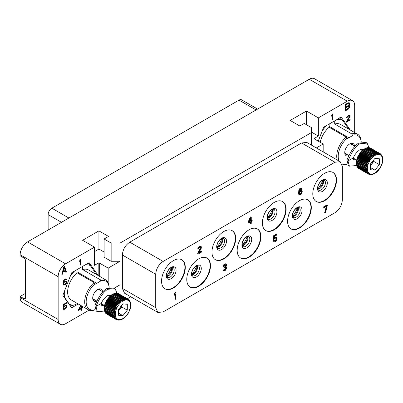 <?xml version="1.0" encoding="UTF-8"?>
<svg xmlns="http://www.w3.org/2000/svg" width="403" height="403" viewBox="0 0 403 403"><rect width="100%" height="100%" fill="white"/><g stroke="black" fill="none" stroke-linecap="round" stroke-linejoin="round"><path stroke-width="0.6" d="M316.083 201.419A16.775 9.687 -60 0 0 328.944 196.694A16.775 9.687 -60 0 0 336.142 179.94A16.775 9.687 120 0 0 332.853 172.373M336.515 180.151A16.775 9.687 -60 0 1 329.191 197.037A16.775 9.687 -60 0 1 316.264 201.53A16.775 9.687 -60 0 1 312.788 193.848A16.775 9.687 -60 0 1 320.113 176.967A16.775 9.687 -60 0 1 333.039 172.474A16.775 9.687 -60 0 1 336.515 180.151M334.948 162.228L163.124 261.426C158.631 264.529 156.163 268.806 155.719 274.252L155.719 307.655L157.89 312.451L163.124 311.932L334.948 212.729C339.442 209.625 341.91 205.354 342.354 199.903L342.354 166.499L340.182 161.709L334.948 162.228L301.585 142.964L306.824 142.445L340.182 161.709M185.279 267.466A16.775 9.687 -60 0 1 177.96 284.347A16.775 9.687 -60 0 1 165.034 288.84A16.775 9.687 -60 0 1 161.558 281.163A16.775 9.687 -60 0 1 168.882 264.282A16.775 9.687 -60 0 1 181.808 259.789A16.775 9.687 -60 0 1 185.279 267.466M311.307 207.545A16.775 9.687 -60 0 1 303.988 224.426A16.775 9.687 -60 0 1 291.062 228.919A16.775 9.687 -60 0 1 287.586 221.242A16.775 9.687 -60 0 1 294.905 204.361A16.775 9.687 -60 0 1 307.837 199.868A16.775 9.687 -60 0 1 311.307 207.545M286.105 209.258A16.775 9.687 -60 0 1 278.78 226.138A16.775 9.687 -60 0 1 265.854 230.632A16.775 9.687 -60 0 1 262.378 222.955A16.775 9.687 -60 0 1 269.703 206.074A16.775 9.687 -60 0 1 282.629 201.581A16.775 9.687 -60 0 1 286.105 209.258M260.897 236.652A16.775 9.687 -60 0 1 253.578 253.532A16.775 9.687 -60 0 1 240.651 258.026A16.775 9.687 -60 0 1 237.176 250.344A16.775 9.687 -60 0 1 244.495 233.463A16.775 9.687 -60 0 1 257.421 228.969A16.775 9.687 -60 0 1 260.897 236.652M235.695 238.359A16.775 9.687 -60 0 1 228.37 255.245A16.775 9.687 -60 0 1 215.444 259.739A16.775 9.687 -60 0 1 211.968 252.056A16.775 9.687 -60 0 1 219.292 235.176A16.775 9.687 -60 0 1 232.219 230.682A16.775 9.687 -60 0 1 235.695 238.359M210.487 265.753A16.775 9.687 -60 0 1 203.167 282.634A16.775 9.687 -60 0 1 190.236 287.127A16.775 9.687 -60 0 1 186.765 279.45A16.775 9.687 -60 0 1 194.085 262.57A16.775 9.687 -60 0 1 207.011 258.076A16.775 9.687 -60 0 1 210.487 265.753M175.829 292.613L175.461 292.397L174.902 292.719L174.348 293.994L174.348 295.087L174.716 295.303L175.275 294.024L175.275 299.353L175.829 299.031L175.829 292.613L175.275 292.931L174.716 294.21L174.716 295.303M174.902 294.875L174.902 299.137L175.275 299.353M327.432 205.087L327.06 204.87L323.725 206.794L323.725 207.48L324.098 207.696L326.878 206.089L325.025 212.895L325.579 212.572L327.432 205.087L324.098 207.011L324.098 207.696M326.37 206.381L324.652 212.683L325.025 212.895M301.086 189.002L301.58 189.415L302.043 189.148L301.671 188.403L300.376 188.604L299.167 190.392L298.89 193.148L299.449 195.017L300.834 194.76L302.043 192.972L302.225 191.496L302.043 190.921L301.298 190.528L300.376 190.926L299.353 192.201L300.003 189.642L300.834 189.022L301.58 189.415M301.671 188.403L300.834 188.045L300.003 188.392L298.799 190.181L298.613 193.838L299.449 195.017M301.761 190.674L300.93 190.317L299.419 191.304M200.362 247.16L200.296 248.283L197.697 253.195L197.697 253.875L198.069 254.091L201.404 252.167L201.404 251.482L198.81 252.978L201.314 248.122L201.314 246.752L200.573 246.364L200.014 246.545L198.996 247.271L198.256 248.52L198.16 249.119L198.624 248.853L199.087 247.9L200.387 247.155L200.85 247.84L198.069 253.406L198.069 254.091M201.404 251.482L201.037 251.265L199.142 252.364M200.941 246.424L200.2 246.147L198.624 247.059L197.883 248.303L197.792 248.908L198.16 249.119M226.053 264.025L225.312 263.748L223.831 264.605L222.995 266.454L223.368 266.67L224.758 265.048L225.871 264.816L225.871 266.045L224.758 267.234L224.758 267.778L225.962 267.491L225.871 269.184L224.667 270.156L224.018 270.257L223.741 269.869L223.277 270.136L223.554 270.796L224.204 270.967L225.685 270.111L226.612 268.212L226.516 267.174L225.871 266.862L226.426 265.723L226.426 264.358L225.685 263.965L224.849 264.308L223.831 265.31L223.368 266.67M225.564 264.711L225.312 266.212L224.385 267.018L224.758 267.778M225.64 267.396L225.499 268.972L223.821 270.07M223.741 269.869L222.904 269.924L223.554 270.796M251.26 216.96L250.888 216.749L250.334 217.066L248.112 222.043L248.112 222.859L248.48 223.076L250.706 221.791L250.706 223.7L251.26 223.383L251.26 221.469L252.187 220.935L252.187 220.114L251.26 220.648L251.26 216.96L250.706 217.282L248.48 222.255L248.48 223.076M250.334 222.003L250.334 223.489L250.706 223.7M252.187 220.114L251.815 219.902L251.26 220.219M275.974 237.926L275.909 239.73L274.383 240.903M274.242 240.576L273.869 240.359L273.315 240.682L273.778 241.508L274.614 241.865L275.632 241.412L276.559 240.329L277.022 238.833L276.836 237.71L276.095 237.181L275.078 237.634L274.151 238.717L274.151 236.531L276.836 234.979L276.836 234.294L273.687 236.113L273.687 239.664L275.632 237.997L276.282 238.032L276.559 238.692L276.282 239.946L275.632 240.727L274.705 241.125L274.242 240.576L273.687 240.898L274.151 241.719M276.559 237.327L275.723 236.969L274.151 237.961M276.836 234.294L276.468 234.083L273.315 235.901L273.315 239.453L273.687 239.664M114.261 288.14L120.044 284.8L120.044 294.507M311.307 145.035L311.307 132.642L120.044 243.069L120.044 261.26L108.185 268.106L108.185 282.77M314.642 139.065A1.048 0.605 180 0 1 314.335 138.637A1.048 0.605 180 0 1 314.642 138.209L314.642 139.065L323.171 143.987L316.33 147.936M323.171 143.987L323.171 151.886M130.779 296.794L127.388 298.749M163.124 261.426L129.766 242.163L301.585 142.964M129.766 242.163C125.268 245.271 122.799 249.543 122.361 254.993L122.361 288.392L124.532 293.188L157.89 312.451M120.044 243.069L111.147 243.069L104.105 239.004L108.553 236.435L98.916 230.874L82.605 240.289L94.468 247.135L65.558 263.829A10.483 6.055 120 0 0 58.143 276.67L58.143 319.468A10.483 6.055 120 0 0 60.314 324.269A10.483 6.055 120 0 0 65.558 323.75L89.108 310.154M94.468 247.135L94.468 265.325L98.176 263.184A1.048 0.605 180 0 1 99.657 263.184L99.657 276.382M97.808 275.314A1.048 0.605 -60 0 0 97.717 274.791L89.37 262.917A1.048 0.605 -60 0 0 89.254 262.811A1.048 0.605 -60 0 0 88.731 262.862L72.036 272.499A1.048 0.605 -60 0 0 71.396 273.299L63.049 294.81A1.048 0.605 -60 0 0 63.049 295.666L71.396 307.539A1.048 0.605 -60 0 0 71.512 307.645A1.048 0.605 -60 0 0 72.036 307.595L78.283 303.988M64.631 266.504L63.704 267.038L61.85 274.529L62.546 274.126L63.009 272.221L65.326 270.881L65.79 272.252L66.485 271.854L64.631 266.504M80.902 264.811L80.902 259.25L80.298 259.597L79.698 260.771L79.698 261.718L80.298 260.545L80.298 265.159L80.902 264.811L80.348 264.489L80.348 259.567M80.736 305.409L78.53 309.61L78.53 310.32L80.938 308.93L80.938 310.587L81.542 310.239L81.542 308.582L82.544 308.003L82.544 307.293L81.542 307.872L81.542 305.872M63.85 307.267L64.651 306.33L65.659 305.872L66.258 306.708L65.256 308.35L64.253 308.814L63.75 308.391L63.145 308.738L63.649 309.398L65.256 308.945L66.258 307.892L66.762 306.532L66.56 305.585L66.258 305.283L65.256 305.393L63.649 306.794L63.649 304.9L66.56 303.217L66.56 302.623L63.145 304.597L63.145 307.675L63.85 307.267L63.296 306.945L63.473 306.688M66.56 281.067L65.256 280.997L63.649 282.513L64.354 280.216L65.256 279.576L66.057 279.818L66.56 279.531L65.659 278.871L63.75 280.327L63.145 282.568L63.246 284.165L63.75 284.941L65.256 284.548L66.258 283.495L66.762 281.546L66.243 280.886M60.314 324.269L22.321 302.336A10.483 6.055 -60 0 1 20.15 297.535L20.15 296.462L24.225 298.819L25.339 298.175L25.339 260.081A1.572 0.907 60 0 0 24.225 258.157L20.15 255.804L20.15 254.731A10.483 6.055 -60 0 1 27.565 241.891L309.267 79.25A10.483 6.055 -60 0 1 314.511 78.731L352.504 100.664A10.483 6.055 120 0 0 347.265 101.188L318.35 117.878L318.35 136.068L311.307 132.003M314.642 138.209L318.35 136.068M354.675 132.572L354.675 105.465A10.483 6.055 120 0 0 352.504 100.664M318.259 141.151L323.448 127.776A1.048 0.605 -60 0 1 324.088 126.975L340.782 117.338A1.048 0.605 -60 0 1 341.306 117.288A1.048 0.605 -60 0 1 341.427 117.399L349.769 129.272A1.048 0.605 -60 0 1 349.859 129.791M349.577 105.813L348.988 105.46L349.693 103.969L349.23 102.735L348.192 102.79L345.411 104.397L345.411 110.815L348.192 109.213L349.23 108.064L349.693 106.155L348.56 105.208M332.898 119.323L332.898 113.757L332.299 114.104L331.694 115.283L331.694 116.23L332.299 115.051L332.299 119.671L332.898 119.323L332.344 119.001L332.344 114.079M346.52 121.565L346.52 122.159L350.136 120.074L350.136 119.479L347.326 121.102L350.036 116.578L350.036 115.394L349.633 115.152L348.227 115.611L346.721 117.308L346.62 117.837L347.124 117.55L347.628 116.669L349.033 115.857L349.532 116.396L346.52 121.565M318.35 117.878L306.492 111.032L290.18 120.447L299.817 126.008L304.265 123.444L311.307 127.509L311.307 132.642M25.339 298.175A1.572 0.907 60 0 1 25.011 298.895A1.572 0.907 60 0 1 24.225 298.819M20.15 296.462L25.339 293.47M48.133 230.017L48.133 214.608A5.244 3.028 -60 0 1 51.841 208.185L239.029 100.115A5.244 3.028 -60 0 1 241.649 99.858L257.613 109.072M181.622 259.683A16.775 9.687 120 0 1 184.912 267.254A16.775 9.687 -60 0 1 177.708 284.004A16.775 9.687 -60 0 1 164.852 288.729M307.645 199.762A16.775 9.687 120 0 1 310.94 207.333A16.775 9.687 -60 0 1 303.736 224.083A16.775 9.687 -60 0 1 290.875 228.808M282.443 201.475A16.775 9.687 120 0 1 285.732 209.041A16.775 9.687 -60 0 1 278.533 225.796A16.775 9.687 -60 0 1 265.673 230.521M257.235 228.869A16.775 9.687 120 0 1 260.529 236.435A16.775 9.687 -60 0 1 253.326 253.19A16.775 9.687 -60 0 1 240.465 257.915M232.032 230.581A16.775 9.687 120 0 1 235.322 238.148A16.775 9.687 -60 0 1 228.118 254.903A16.775 9.687 -60 0 1 215.262 259.628M206.825 257.97A16.775 9.687 120 0 1 210.114 265.542A16.775 9.687 -60 0 1 202.916 282.291A16.775 9.687 -60 0 1 190.055 287.017M306.492 111.032L306.492 124.729M120.044 261.26L111.147 261.26L104.105 257.195L104.105 239.004M111.147 243.069L111.147 261.26M108.185 268.106L99.657 263.184M104.105 252.056L98.916 249.064L94.468 251.628M98.916 230.874L98.916 249.064M349.23 105.193L348.766 104.926M349.693 106.155L349.023 105.49M349.693 106.84L349.139 106.518L349.139 105.833M349.577 107.314L349.023 106.997L349.139 106.518M349.23 108.064L348.766 107.792M348.766 108.739L348.257 108.352M348.192 109.213L347.633 108.891L348.212 108.417M345.411 110.175L347.633 108.891M349.577 103.082L348.892 102.634M349.693 103.425L349.023 102.76M349.693 103.969L349.139 103.652L349.139 103.103M349.577 104.448L349.023 104.125L349.139 103.652M346.106 106.724L345.547 106.407L345.547 104.493L348.096 103.158L348.882 103.621L348.882 104.715L348.308 105.455L346.106 106.724L346.106 104.815L348.308 103.546L347.749 103.223M346.106 109.596L345.547 109.273L345.547 107.223L348.096 105.893L348.998 106.694L348.65 107.989L346.106 109.596L346.106 107.546L348.65 106.211M346.106 104.815L345.547 104.493M348.308 103.546L348.65 103.48M346.106 107.546L345.547 107.223M348.308 106.276L347.749 105.954M332.299 115.051L331.921 114.84M349.33 115.918L349.033 115.857M348.53 116.029L348.046 115.747M348.202 115.626L348.474 115.535M348.127 116.26L347.693 116.009M347.628 116.669L347.255 116.452M347.326 117.077L346.968 116.875M347.124 117.55L346.721 117.318M350.036 115.394L349.618 115.152M350.136 115.812L349.497 115.152M350.136 116.049L349.577 115.49M350.036 116.578L349.532 116.291M349.507 116.124L349.577 115.726M349.834 117.051L349.396 116.794M347.326 121.102L346.943 120.88M350.136 120.074L349.623 119.777M346.57 121.489L347.28 121.076M66.485 271.854L65.926 271.531L64.258 266.715M65.608 271.718L65.926 271.531M65.326 270.881L64.853 270.609M63.009 272.221L62.495 271.924M62.51 271.869L63.039 271.557M62.546 274.126L62.022 273.823M64.168 267.315L65.21 270.403L63.125 271.607L64.168 267.315L63.699 267.048M63.125 271.607L62.641 271.33M80.298 260.545L79.925 260.328M81.542 307.872L80.988 307.549L80.988 305.55M82.544 308.003L81.99 307.615M81.542 308.582L80.988 308.26L81.99 307.68M81.542 310.239L80.988 309.917L80.988 308.26M80.938 308.93L80.383 308.607L78.53 309.68M80.938 305.973L80.938 308.219L79.235 309.207L80.938 305.973L80.56 305.751M79.235 309.207L78.857 308.99M64.253 306.683L63.896 306.476M66.56 303.217L66.047 302.92M63.649 304.9L63.145 304.608M63.649 306.794L63.145 306.502M66.56 305.585L65.991 305.252M66.762 306.058L66.006 305.262M66.762 306.532L66.203 306.215L66.203 305.741M66.56 307.242L66.183 307.026M66.258 307.892L65.896 307.68M65.76 308.537L65.326 308.285M65.256 308.945L64.742 308.648M64.651 309.292L64.097 308.97L64.485 308.748M64.153 309.464L63.593 309.141L64.097 308.97M63.951 308.748L63.538 308.512M65.956 305.932L65.659 305.872M65.256 305.983L64.742 305.686M64.651 306.33L64.228 306.084M66.762 281.546L66.052 280.861M66.762 282.135L66.213 281.823M66.203 281.793L66.203 281.223M66.56 282.846L66.183 282.629M66.258 283.495L65.896 283.284M65.76 284.14L65.346 283.903M65.256 284.548L64.742 284.251M64.752 284.835L64.198 284.513L64.525 284.327M64.253 285.007L63.694 284.684L64.198 284.513M66.46 279.234L65.891 278.901M66.56 279.531L65.906 278.911M65.608 279.44L66.006 279.208M65.86 279.581L65.558 279.521M65.256 279.576L64.747 279.279M64.651 279.924L64.248 279.687M64.354 280.216L63.996 280.009M64.052 280.624L63.704 280.423M63.85 281.098L63.488 280.886M63.75 281.511L63.362 281.284M63.649 282.276L63.211 282.024M63.649 282.513L63.185 282.246M64.928 281.183L66.157 281.657L66.157 282.725L65.357 283.898L64.052 284.296L63.75 283.757L64.052 282.639L64.651 281.934L65.956 281.536M64.052 284.296L63.195 283.435L63.447 282.397M63.85 284.055L63.296 283.732M63.75 283.757L63.195 283.435M63.75 283.405L63.195 283.082M63.85 282.992L63.296 282.669M64.052 282.639L63.704 282.438M64.354 282.226L64.006 282.024M64.651 281.934L64.248 281.697M65.357 281.531L64.843 281.234M65.659 281.475L65.1 281.153M174.348 293.994L174.716 294.21M174.902 292.719L175.275 292.931M323.725 206.794L324.098 207.011M299.54 191.118L299.913 191.334M300.003 190.715L300.376 190.926M300.467 190.448L300.834 190.659M300.93 190.317L301.298 190.528M298.799 194.417L299.167 194.629M298.613 193.838L298.986 194.055M298.522 192.936L298.89 193.148M298.522 191.979L298.89 192.196M298.613 190.972L298.986 191.183M298.799 190.181L299.167 190.392M299.076 189.475L299.449 189.687M299.54 188.795L299.913 189.012M300.003 188.392L300.376 188.604M300.376 188.176L300.744 188.392M300.834 188.045L301.207 188.261M301.671 191.546L301.671 192.775L301.207 193.727L300.28 194.397L299.54 194.004L299.54 192.775L300.28 191.667L301.207 191.269L301.761 191.904M301.394 191.687L300.834 193.511L299.661 194.206M301.394 192.095L301.761 192.312M301.298 192.558L301.671 192.775M301.117 193.077L301.484 193.294M300.834 193.511L301.207 193.727M300.557 193.808L300.93 194.024M299.913 194.181L300.28 194.397M299.681 194.236L300.003 194.422M197.883 248.303L198.256 248.52M198.256 247.548L198.624 247.759M198.624 247.059L198.996 247.271M199.273 246.545L199.646 246.762M199.646 246.334L200.014 246.545M200.2 246.147L200.573 246.364M197.697 253.195L198.069 253.406M200.296 248.283L200.664 248.495M200.477 247.628L200.85 247.84M200.477 247.356L200.85 247.568M222.995 270.277L223.368 270.494M222.904 269.924L223.277 270.136M223.831 270.07L224.204 270.287M224.295 269.939L224.667 270.156M224.849 269.617L225.222 269.834M225.312 269.214L225.685 269.431M225.499 268.972L225.871 269.184M225.685 268.589L226.053 268.806M225.776 268.262L226.148 268.479M225.776 267.718L226.148 267.93M224.385 267.018L224.758 267.234M224.758 266.806L225.126 267.018M225.312 266.212L225.685 266.423M225.499 265.829L225.871 266.045M225.685 265.174L226.053 265.391M225.685 264.902L226.053 265.119M223.091 265.854L223.458 266.071M223.458 265.093L223.831 265.31M223.831 264.605L224.204 264.821M224.481 264.096L224.849 264.308M224.667 263.99L225.035 264.202M225.312 263.748L225.685 263.965M225.987 266.67L226.335 266.867M250.334 217.066L250.706 217.282M248.112 222.043L248.48 222.255M249.13 221.882L250.706 218.376L250.706 220.97L249.13 221.882M250.334 219.202L250.334 220.758L249.386 221.302M250.334 220.758L250.706 220.97M273.315 235.901L273.687 236.113M274.242 237.825L274.614 238.037M274.705 237.422L275.078 237.634M275.259 237.1L275.632 237.312M275.723 236.969L276.095 237.181M273.501 241.12L273.869 241.337M273.315 240.682L273.687 240.898M274.403 240.954L274.705 241.125M274.705 240.838L275.078 241.049M275.259 240.515L275.632 240.727M275.632 240.163L276.005 240.379M275.909 239.73L276.282 239.946M276.095 239.216L276.468 239.427M276.186 238.752L276.559 238.964M276.186 238.475L276.559 238.692M276.095 238.123L276.468 238.334M94.136 282.624A17.299 9.989 120 0 0 85.154 297.686A17.299 9.989 120 0 0 88.267 309.756L71.215 299.908A17.299 9.989 -60 0 1 68.102 287.843A17.299 9.989 -60 0 1 77.084 272.781L94.136 282.624L94.876 284.392L100.438 281.183L100.438 280.72A16.251 9.38 120 0 1 109.112 287.586M77.084 272.781L77.084 269.587M94.876 283.934A16.251 9.38 120 0 0 86.166 301.822A16.251 9.38 120 0 0 94.851 309.685M102.065 304.905A16.251 9.38 120 0 0 102.548 304.381M96.851 301.303A6.997 4.04 -60 0 1 92.71 298.059A6.997 4.04 -60 0 1 97.657 289.485L97.657 289.485A6.997 4.04 -60 0 1 102.569 291.681M94.876 284.372L96.73 283.304A52.42 30.265 60 0 0 96.856 283.249M77.084 271.834L96.73 283.304M109.148 287.576A17.299 9.989 120 0 0 105.566 279.793A17.299 9.989 120 0 0 99.697 279.415L82.645 269.567L82.645 266.373M99.697 279.415L100.438 280.72M87.773 262.877L90.332 265.577L95.078 272.332A22.019 12.71 -60 0 1 95.325 273.879M85.053 264.983A22.019 12.71 -60 0 1 90.332 265.577M77.391 303.474L75.119 304.789A22.019 12.71 -60 0 1 69.397 304.28L64.651 297.525A22.019 12.71 -60 0 1 64.47 291.147M70.167 276.468A22.019 12.71 -60 0 1 74.676 270.972M82.645 269.567A17.299 9.989 -60 0 1 88.514 269.95L105.566 279.793M95.078 272.332L95.415 273.748A23.591 13.621 -60 0 1 95.42 273.934M75.119 304.789L71.109 305.817A23.591 13.621 120 0 1 70.142 305.756M69.618 305.011L69.397 304.28M64.651 297.525L63.442 296.225M88.267 309.756A17.299 9.989 120 0 0 94.957 309.847M95.294 300.19A5.949 3.436 -60 0 1 93.939 299.928A5.949 3.436 -60 0 1 92.725 297.605M97.269 289.727A5.949 3.436 -60 0 1 99.889 289.621A5.949 3.436 -60 0 1 100.795 290.659M124.839 317.453L125.736 316.577L125.57 316.164M118.462 293.631L128.34 299.313A11.793 6.811 120 0 0 128.164 299.197M117.716 293.248A11.793 6.811 -60 0 1 117.953 293.339L127.59 298.905A11.793 6.811 120 0 0 127.353 298.814L117.575 293.359M116.86 293.052A11.793 6.811 -60 0 1 117.117 293.092L126.754 298.658A11.793 6.811 120 0 0 126.497 298.618L116.86 293.052L116.633 293.258M115.933 293.026A11.793 6.811 -60 0 1 116.21 293.016L125.847 298.578A11.793 6.811 120 0 0 125.57 298.588L115.933 293.026L115.641 293.339M114.951 293.167A11.793 6.811 -60 0 1 115.243 293.107L124.88 298.673A11.793 6.811 120 0 0 124.587 298.729L114.951 293.167L114.613 293.591M113.933 293.475A11.793 6.811 -60 0 1 114.235 293.369L123.872 298.93A11.793 6.811 120 0 0 123.57 299.041L113.933 293.475L113.57 294.009M112.89 293.948A11.793 6.811 -60 0 1 113.198 293.792L122.834 299.358A11.793 6.811 120 0 0 122.527 299.51L112.89 293.948L112.518 294.588M113.868 315.166L104.226 309.6A11.793 6.811 -60 0 0 104.266 309.932L113.903 315.494A11.793 6.811 -60 0 1 113.868 315.166L114.86 314.884L104.181 308.774A11.793 6.811 -60 0 1 104.181 308.421L104.573 307.791L104.226 307.539A11.793 6.811 -60 0 1 104.266 307.167L104.699 306.572L104.407 306.245A11.793 6.811 -60 0 1 104.483 305.857L104.946 305.313L104.709 304.91A11.793 6.811 -60 0 1 104.825 304.517L105.319 304.028L105.138 303.56A11.793 6.811 -60 0 1 105.289 303.167L105.798 302.739L105.682 302.215A11.793 6.811 -60 0 1 105.863 301.822L106.387 301.464L106.337 300.89A11.793 6.811 -60 0 1 106.548 300.512L107.072 300.23L107.087 299.615A11.793 6.811 -60 0 1 107.324 299.253L107.843 299.046L107.923 298.401A11.793 6.811 -60 0 1 108.18 298.064L108.684 297.943L108.83 297.273A11.793 6.811 -60 0 1 109.107 296.966L109.591 296.925L109.797 296.25A11.793 6.811 -60 0 1 110.09 295.973L110.538 296.024L110.805 295.349A11.793 6.811 -60 0 1 111.107 295.107L111.52 295.238L111.843 294.573A11.793 6.811 -60 0 1 112.15 294.376L122.804 300.527L122.527 299.51M104.226 309.6L104.553 308.99M114.346 317.237L104.709 311.67A11.793 6.811 -60 0 0 104.825 311.937L114.462 317.499A11.793 6.811 -60 0 1 114.346 317.237L115.233 316.929L104.483 310.99A11.793 6.811 -60 0 1 104.407 310.693L104.644 310.149M104.709 311.67L104.871 311.212M115.323 318.808L105.682 313.247A11.793 6.811 -60 0 0 105.863 313.428L115.5 318.99A11.793 6.811 -60 0 1 115.323 318.808L116.084 318.526L114.926 318.315L105.289 312.753A11.793 6.811 -60 0 1 105.138 312.526L105.233 312.174M118.124 319.856L116.724 319.791L117.354 319.569L116.185 319.514L106.548 313.952A11.793 6.811 -60 0 1 106.337 313.816L106.347 313.705M122.804 318.914L122.527 318.753L122.804 318.914L121.817 319.478M121.807 319.418L120.784 319.876M120.824 319.765L119.762 320.123M119.872 319.957L118.744 320.103M118.971 319.992L117.817 320.078M116.724 319.791L116.402 319.604M115.5 318.99L116.669 319.121L115.973 319.377L106.337 313.816M114.462 317.499L115.601 317.791L114.774 318.093L105.138 312.526M113.903 315.494L114.986 315.957L114.044 316.254L104.407 310.693M104.226 307.539L114.86 313.73L113.817 313.982L104.181 308.421M114.86 313.73L104.573 307.791M104.407 306.245L114.986 312.511L113.903 312.728L104.266 307.167M114.986 312.511L104.699 306.572M104.709 304.91L115.233 311.252L114.12 311.423L104.483 305.857M115.233 311.252L104.946 305.313M105.138 303.56L114.774 309.126L115.601 309.962L114.462 310.083L104.825 304.517M115.601 309.962L105.319 304.028M105.682 302.215L115.323 307.776L116.084 308.673L114.926 308.728L105.289 303.167M116.084 308.673L105.798 302.739M106.337 300.89L115.973 306.456L116.669 307.403L115.5 307.388L105.863 301.822M116.669 307.403L106.387 301.464M107.087 299.615L116.724 305.177L117.354 306.164L116.185 306.073L106.548 300.512M117.354 306.164L107.072 300.23M107.923 298.401L117.56 303.968L118.124 304.985L116.961 304.814L107.324 299.253M118.124 304.985L107.843 299.046M108.83 297.273L118.467 302.839L118.971 303.877L117.817 303.625L108.18 298.064M118.971 303.877L108.684 297.943M109.797 296.25L119.434 301.817L119.872 302.865L109.107 296.966M119.872 302.865L109.591 296.925M110.805 295.349L120.447 300.91L120.824 301.958L110.09 295.973M120.824 301.958L110.538 296.024M111.843 294.573L121.479 300.139L121.807 301.177L111.107 295.107M121.807 301.177L111.52 295.238M123.57 299.041L123.802 300.023L122.834 299.358M124.587 298.729L124.784 299.671L123.872 298.93M125.57 298.588L125.736 299.479L124.88 298.673M126.497 298.618L126.638 299.449L125.847 298.578M127.353 298.814L127.484 299.58L126.754 298.658M128.129 299.177L128.255 299.872L127.59 298.905M128.638 299.6L128.94 300.321L128.34 299.313M129.524 300.915L128.995 299.882M130.008 301.645L129.539 300.603M130.376 302.507L130.088 301.409M130.622 303.484L130.456 302.376M130.748 304.557L130.693 303.434M130.451 305.59L130.748 305.711L130.799 304.557M130.27 306.885L130.622 306.93L130.779 305.746M129.968 308.219L130.376 308.189L130.637 306.985M129.539 309.569L130.008 309.474L130.371 308.255M126.693 315.509L128.305 313.202L129.993 309.549M125.791 316.531L126.638 315.559L126.497 315.065M122.839 318.934L123.802 318.264L123.57 318.022M123.852 318.254L124.784 317.478L124.587 317.156M122.9 315.655L127.308 310.169L127.308 304.285L122.9 303.892L118.487 309.378L118.487 315.262L122.9 315.655L118.487 313.111M118.487 311.015L121.751 306.96L121.751 305.323M127.308 310.169L121.751 306.96M121.384 305.776A6.03 3.481 -60 0 1 118.487 310.642M119.343 308.315A6.03 3.481 -60 0 1 118.487 309.459M110.195 295.983L110.09 294.699M104.095 305.273L101.717 305.414L101.329 303.368L95.944 306.481L97.365 311.675L96.252 311.035L94.912 305.388C96.972 300.996 100.881 291.853 106.664 288.634L113.963 287.969L115.077 288.613L116.915 293.062M101.274 304.96L102.967 304.623M101.329 303.368C102.513 300.311 104.614 297.656 107.636 295.399L111.072 295.137M97.365 311.675L104.599 311.056M95.944 306.481C97.869 302.043 101.853 292.588 107.782 289.278L115.077 288.613M320.168 142.254A17.299 9.989 -60 0 1 329.135 127.257L346.187 137.101L346.928 138.874L352.489 135.66L352.489 135.201A16.251 9.38 120 0 1 361.169 142.068M329.135 127.257L329.135 124.064M346.928 138.41A16.251 9.38 120 0 0 339.22 161.15M341.945 163.945A16.251 9.38 120 0 0 346.907 164.167M354.121 159.387A16.251 9.38 120 0 0 354.6 158.858M348.902 155.785A6.997 4.04 -60 0 1 344.761 152.536A6.997 4.04 -60 0 1 349.708 143.967L349.708 143.967A6.997 4.04 -60 0 1 354.62 146.158M346.928 138.854L348.781 137.781A52.42 30.265 60 0 0 348.912 137.73M329.135 126.31L348.781 137.781M361.199 142.058A17.299 9.989 120 0 0 357.617 134.27A17.299 9.989 120 0 0 351.748 133.892L334.697 124.048L334.697 120.855M351.748 133.892L352.489 135.201M339.825 117.359L342.384 120.059L347.129 126.809A22.019 12.71 -60 0 1 347.376 128.356M337.104 119.464A22.019 12.71 -60 0 1 342.384 120.059M322.219 130.945A22.019 12.71 -60 0 1 326.732 125.454M334.697 124.048A17.299 9.989 -60 0 1 340.565 124.426L357.617 134.27M347.129 126.809L347.467 128.23A23.591 13.621 -60 0 1 347.472 128.416M346.187 137.101A17.299 9.989 120 0 0 337.23 160.001M342.212 164.928A17.299 9.989 120 0 0 347.008 164.323M347.346 154.671A5.949 3.436 -60 0 1 345.991 154.404A5.949 3.436 -60 0 1 344.777 152.082M349.325 144.203A5.949 3.436 -60 0 1 351.945 144.098A5.949 3.436 -60 0 1 352.852 145.135M376.891 171.93L377.787 171.053L377.621 170.64M370.513 148.113L380.195 153.664A11.793 6.811 120 0 1 380.392 153.795L380.991 154.797L380.694 154.077M369.768 147.73A11.793 6.811 -60 0 1 370.004 147.815L379.641 153.382A11.793 6.811 120 0 0 379.409 153.291L369.627 147.836M368.911 147.533A11.793 6.811 -60 0 1 369.168 147.574L378.81 153.135A11.793 6.811 120 0 0 378.548 153.095L368.911 147.533L368.685 147.74M367.984 147.503A11.793 6.811 -60 0 1 368.261 147.493L377.898 153.059A11.793 6.811 120 0 0 377.621 153.069L367.984 147.503L367.692 147.815M367.002 147.644A11.793 6.811 -60 0 1 367.294 147.589L376.931 153.15A11.793 6.811 120 0 0 376.644 153.211L367.002 147.644L366.67 148.067M365.984 147.956A11.793 6.811 -60 0 1 366.287 147.846L375.923 153.412A11.793 6.811 120 0 0 375.621 153.518L365.984 147.956L365.622 148.485M364.942 148.425A11.793 6.811 -60 0 1 365.249 148.274L374.886 153.835A11.793 6.811 120 0 0 374.583 153.991L364.942 148.425L364.574 149.07M365.919 169.643L356.282 164.081A11.793 6.811 -60 0 0 356.317 164.409L365.954 169.97A11.793 6.811 -60 0 1 365.919 169.643L366.911 169.361L356.237 163.25A11.793 6.811 -60 0 1 356.237 162.898L356.63 162.273L356.282 162.016A11.793 6.811 -60 0 1 356.317 161.643L356.751 161.054L356.459 160.721A11.793 6.811 -60 0 1 356.534 160.334L357.003 159.79L356.766 159.392A11.793 6.811 -60 0 1 356.877 158.994L357.37 158.505L357.194 158.036A11.793 6.811 -60 0 1 357.34 157.644L357.849 157.215L357.738 156.691A11.793 6.811 -60 0 1 357.919 156.299L358.438 155.941L358.388 155.367A11.793 6.811 -60 0 1 358.599 154.989L359.123 154.707L359.138 154.092A11.793 6.811 -60 0 1 359.375 153.729L359.894 153.528L359.975 152.878A11.793 6.811 -60 0 1 360.237 152.541L360.735 152.42L360.881 151.755A11.793 6.811 -60 0 1 361.164 151.442L361.642 151.407L361.849 150.732A11.793 6.811 -60 0 1 362.141 150.45L362.594 150.5L362.861 149.825A11.793 6.811 -60 0 1 363.163 149.584L363.577 149.715L363.899 149.055A11.793 6.811 -60 0 1 364.201 148.853L374.855 155.004L374.583 153.991M356.282 164.081L356.605 163.467M366.403 171.713L356.766 166.152A11.793 6.811 -60 0 0 356.877 166.414L366.513 171.975A11.793 6.811 -60 0 1 366.403 171.713L367.284 171.411L356.534 165.467A11.793 6.811 -60 0 1 356.459 165.17L356.695 164.626M356.766 166.152L356.922 165.693M367.375 173.29L357.738 167.724A11.793 6.811 -60 0 0 357.919 167.905L367.556 173.471A11.793 6.811 -60 0 1 367.375 173.29L368.135 173.003L366.977 172.796L357.34 167.23A11.793 6.811 -60 0 1 357.194 167.008L357.285 166.651M370.176 174.338L369.611 174.514L370.176 174.338L368.775 174.267L369.405 174.046L368.236 173.995L358.599 168.429A11.793 6.811 -60 0 1 358.388 168.293L358.398 168.182M374.855 173.391L374.583 173.23L374.855 173.391L373.868 173.955M373.858 173.894L372.84 174.353M372.876 174.247L371.813 174.6M371.929 174.439L370.8 174.585M371.022 174.469L369.873 174.554M368.775 174.267L368.453 174.081M367.556 173.471L368.725 173.597L368.025 173.859L358.388 168.293M366.513 171.975L367.652 172.272L366.831 172.57L357.194 167.008M365.954 169.97L367.037 170.434L366.095 170.731L356.459 165.17M356.282 162.016L366.911 168.207L365.874 168.464L356.237 162.898M366.911 168.207L356.63 162.273M356.459 160.721L367.037 166.993L365.954 167.21L356.317 161.643M367.037 166.993L356.751 161.054M356.766 159.392L367.284 165.729L366.171 165.9L356.534 160.334M367.284 165.729L357.003 159.79M357.194 158.036L366.831 163.603L367.652 164.444L366.513 164.56L356.877 158.994M367.652 164.444L357.37 158.505M357.738 156.691L367.375 162.253L368.135 163.155L366.977 163.205L357.34 157.644M368.135 163.155L357.849 157.215M358.388 155.367L368.025 160.933L368.725 161.88L367.556 161.865L357.919 156.299M368.725 161.88L358.438 155.941M359.138 154.092L368.775 159.653L369.405 160.646L368.236 160.555L358.599 154.989M369.405 160.646L359.123 154.707M359.975 152.878L369.611 158.444L370.176 159.462L369.012 159.296L359.375 153.729M370.176 159.462L359.894 153.528M360.881 151.755L370.523 157.316L371.022 158.359L369.873 158.107L360.237 152.541M371.022 158.359L360.735 152.42M361.849 150.732L371.485 156.293L371.929 157.341L361.164 151.442M371.929 157.341L361.642 151.407M362.861 149.825L372.498 155.387L372.876 156.44L362.141 150.45M372.876 156.44L362.594 150.5M363.899 149.055L373.536 154.616L373.858 155.654L363.163 149.584M373.858 155.654L363.577 149.715M375.621 153.518L375.853 154.5L374.886 153.835M376.644 153.211L376.835 154.153L375.923 153.412M377.621 153.069L377.787 153.961L376.931 153.15M378.548 153.095L378.694 153.931L377.898 153.059M379.409 153.291L379.535 154.062L378.81 153.135M380.185 153.654L380.306 154.349L379.641 153.382M381.581 155.392L381.047 154.364M382.059 156.127L381.591 155.079M382.427 156.989L382.145 155.89M382.679 157.961L382.507 156.858M382.805 159.034L382.744 157.911M382.502 160.067L382.805 160.187L382.85 159.039M382.326 161.361L382.679 161.407L382.83 160.223M382.019 162.696L382.427 162.666L382.689 161.462M381.591 164.046L382.059 163.956L382.427 162.736M378.744 169.985L380.356 167.678L382.044 164.026M377.843 171.013L378.694 170.041L378.548 169.542M374.896 173.411L375.853 172.741L375.621 172.499M375.908 172.736L376.835 171.96L376.644 171.633M374.951 170.137L379.364 164.646L379.364 158.767L374.951 158.374L370.538 163.86L370.538 169.739L374.951 170.137L370.538 167.588M370.538 165.497L373.803 161.437L373.803 159.8M379.364 164.646L373.803 161.437M373.44 160.253A6.03 3.481 -60 0 1 370.538 165.119M371.395 162.797A6.03 3.481 -60 0 1 370.538 163.935M362.247 150.465L362.141 149.181M356.146 159.754L353.769 159.895L353.381 157.85L347.996 160.958L349.416 166.157L348.303 165.512L346.968 159.865C349.023 155.477 352.937 146.334 358.715 143.11L366.015 142.45L367.128 143.09L368.972 147.538M353.325 159.437L355.018 159.099M353.381 157.85C354.564 154.787 356.665 152.133 359.693 149.881L363.123 149.614M349.416 166.157L356.655 165.537M347.996 160.958C349.92 156.52 353.91 147.065 359.834 143.755L367.128 143.09M323.241 180.01A5.768 3.33 120 0 1 323.569 181.667A5.768 3.33 -60 0 1 317.891 189.274M325.417 182.735A5.768 3.33 120 0 0 324.224 180.096L322.486 180.272C319.529 182.247 317.942 184.851 317.725 188.085C318.027 189.712 318.269 190.377 318.461 190.085A5.768 3.33 -60 0 0 322.904 188.539A5.768 3.33 -60 0 0 325.417 182.735M327.317 182.881A6.932 4 -60 0 1 322.415 191.37A6.932 4 -60 0 1 317.514 188.539A6.932 4 120 0 1 322.415 180.05A6.932 4 120 0 1 327.317 182.881M98.176 263.184L98.176 275.526M58.143 319.468L20.15 297.535M347.265 101.188L309.267 79.25M27.565 241.891L65.558 263.829M20.15 254.731L58.143 276.67M349.769 129.272L347.426 127.917M341.427 117.399L341.155 117.243M239.029 100.115L256.081 109.959M51.841 208.185L68.893 218.033M48.133 214.608L61.478 222.31M171.552 267.461A15.047 8.685 -60 0 1 166.55 276.126M166.661 276.589A5.768 3.33 -60 0 0 172.333 268.977A5.768 3.33 120 0 0 172.01 267.325M174.187 270.05A5.768 3.33 -60 0 1 171.673 275.854A5.768 3.33 -60 0 1 167.23 277.395C167.038 277.692 166.792 277.022 166.494 275.4C166.711 272.161 168.298 269.557 171.255 267.587L172.993 267.411A5.768 3.33 120 0 1 174.187 270.05M176.086 270.191A6.932 4 120 0 0 171.184 267.365A6.932 4 120 0 0 166.283 275.854A6.932 4 -60 0 0 171.184 278.685A6.932 4 -60 0 0 176.086 270.191M322.783 180.146A15.047 8.685 -60 0 1 317.781 188.811M297.58 207.54A15.047 8.685 -60 0 1 292.578 216.204M292.689 216.668A5.768 3.33 -60 0 0 298.361 209.061A5.768 3.33 120 0 0 298.034 207.404M300.215 210.129A5.768 3.33 -60 0 1 297.696 215.932A5.768 3.33 -60 0 1 293.253 217.479C293.067 217.771 292.82 217.106 292.523 215.479C292.739 212.24 294.326 209.636 297.278 207.666L299.021 207.49A5.768 3.33 120 0 1 300.215 210.129M302.114 210.275A6.932 4 120 0 0 297.213 207.444A6.932 4 120 0 0 292.311 215.932A6.932 4 -60 0 0 297.213 218.764A6.932 4 -60 0 0 302.114 210.275M272.373 209.253A15.047 8.685 -60 0 1 267.37 217.912M267.481 218.381A5.768 3.33 -60 0 0 273.158 210.769A5.768 3.33 120 0 0 272.831 209.117M275.007 211.842A5.768 3.33 -60 0 1 272.493 217.645A5.768 3.33 -60 0 1 268.05 219.187C267.859 219.484 267.617 218.814 267.315 217.192C267.532 213.953 269.118 211.348 272.075 209.379L273.813 209.202A5.768 3.33 120 0 1 275.007 211.842M276.906 211.983A6.932 4 120 0 0 272.005 209.157A6.932 4 120 0 0 267.103 217.645A6.932 4 -60 0 0 272.005 220.476A6.932 4 -60 0 0 276.906 211.983M247.17 236.642A15.047 8.685 -60 0 1 242.168 245.306M242.279 245.77A5.768 3.33 -60 0 0 247.951 238.163A5.768 3.33 120 0 0 247.623 236.506M249.805 239.231A5.768 3.33 -60 0 1 247.286 245.034A5.768 3.33 -60 0 1 242.843 246.581C242.656 246.873 242.41 246.208 242.112 244.586C242.329 241.347 243.916 238.742 246.868 236.768L248.611 236.591A5.768 3.33 120 0 1 249.805 239.231M251.704 239.377A6.932 4 120 0 0 246.802 236.546A6.932 4 120 0 0 241.901 245.039A6.932 4 -60 0 0 246.802 247.865A6.932 4 -60 0 0 251.704 239.377M221.962 238.354A15.047 8.685 -60 0 1 216.96 247.019M217.071 247.482A5.768 3.33 -60 0 0 222.743 239.876A5.768 3.33 120 0 0 222.421 238.218M224.597 240.944A5.768 3.33 -60 0 1 222.083 246.747A5.768 3.33 -60 0 1 217.64 248.293C217.449 248.586 217.202 247.921 216.905 246.293C217.121 243.059 218.708 240.455 221.665 238.48L223.403 238.304A5.768 3.33 120 0 1 224.597 240.944M226.496 241.09A6.932 4 120 0 0 221.595 238.259A6.932 4 120 0 0 216.693 246.747A6.932 4 -60 0 0 221.595 249.578A6.932 4 -60 0 0 226.496 241.09M196.755 265.748A15.047 8.685 -60 0 1 191.752 274.413M191.868 274.876A5.768 3.33 -60 0 0 197.541 267.27A5.768 3.33 120 0 0 197.213 265.612M199.394 268.338A5.768 3.33 -60 0 1 196.876 274.141A5.768 3.33 -60 0 1 192.433 275.687C192.241 275.979 191.999 275.314 191.697 273.687C191.919 270.448 193.5 267.844 196.457 265.874L198.2 265.698A5.768 3.33 120 0 1 199.394 268.338M201.293 268.484A6.932 4 120 0 0 196.392 265.653A6.932 4 120 0 0 191.49 274.141A6.932 4 -60 0 0 196.392 276.972A6.932 4 -60 0 0 201.293 268.484M97.717 274.791L95.375 273.441M89.37 262.917L89.098 262.761M72.036 307.595L71.024 307.01M155.719 307.655L122.361 288.392M155.719 274.252L122.361 254.993M114.12 316.551A11.793 6.811 -60 0 1 114.044 316.254M113.817 314.34A11.793 6.811 -60 0 1 113.817 313.982M113.868 313.101A11.793 6.811 -60 0 1 113.903 312.728M114.044 311.806A11.793 6.811 -60 0 1 114.12 311.423M114.346 310.476A11.793 6.811 -60 0 1 114.462 310.083M114.774 309.126A11.793 6.811 -60 0 1 114.926 308.728M115.323 307.776A11.793 6.811 -60 0 1 115.5 307.388M115.973 306.456A11.793 6.811 -60 0 1 116.185 306.073M116.724 305.177A11.793 6.811 -60 0 1 116.961 304.814M117.56 303.968A11.793 6.811 -60 0 1 117.817 303.625M118.467 302.839A11.793 6.811 -60 0 1 118.744 302.527M119.434 301.817A11.793 6.811 -60 0 1 119.726 301.54M120.447 300.91A11.793 6.811 -60 0 1 120.744 300.668M121.479 300.139A11.793 6.811 -60 0 1 121.787 299.938M122.9 318.546A10.745 6.206 120 0 0 130.496 305.388A10.745 6.206 120 0 0 122.9 301.001A10.745 6.206 -60 0 0 115.298 314.164A10.745 6.206 -60 0 0 122.9 318.546M366.171 171.033A11.793 6.811 -60 0 1 366.095 170.731M365.874 168.817A11.793 6.811 -60 0 1 365.874 168.464M365.919 167.583A11.793 6.811 -60 0 1 365.954 167.21M366.095 166.288A11.793 6.811 -60 0 1 366.171 165.9M366.403 164.953A11.793 6.811 -60 0 1 366.513 164.56M366.831 163.603A11.793 6.811 -60 0 1 366.977 163.205M367.375 162.253A11.793 6.811 -60 0 1 367.556 161.865M368.025 160.933A11.793 6.811 -60 0 1 368.236 160.555M368.775 159.653A11.793 6.811 -60 0 1 369.012 159.296M369.611 158.444A11.793 6.811 -60 0 1 369.873 158.107M370.523 157.316A11.793 6.811 -60 0 1 370.8 157.009M371.485 156.293A11.793 6.811 -60 0 1 371.778 156.016M372.498 155.387A11.793 6.811 -60 0 1 372.8 155.15M373.536 154.616A11.793 6.811 -60 0 1 373.838 154.42M374.951 173.028A10.745 6.206 120 0 0 382.553 159.865A10.745 6.206 120 0 0 374.951 155.477A10.745 6.206 -60 0 0 367.355 168.64A10.745 6.206 -60 0 0 374.951 173.028M317.826 189.042L319.675 187.954L321.796 185.355L322.738 183.224L323.005 180.07M171.774 267.385L171.507 270.539L170.565 272.665L168.444 275.269L166.595 276.352M297.802 207.464L297.53 210.618L296.593 212.749L294.472 215.348L292.623 216.431M272.594 209.177L272.327 212.331L271.385 214.456L269.264 217.061L267.416 218.144M247.387 236.566L247.12 239.72L246.183 241.85L244.062 244.45L242.213 245.538M222.184 238.279L221.917 241.432L220.975 243.563L218.854 246.162L217.005 247.251M196.976 265.673L196.709 268.826L195.767 270.957L193.652 273.556L191.803 274.639M118.744 320.204L119.187 320.189M110.054 296.004L108.372 295.031M102.82 291.827L98.539 289.354M104.689 305.615L101.239 303.625M96.932 301.137L93.033 298.885M370.8 174.685L371.244 174.665M362.111 150.485L360.423 149.513M354.872 146.304L350.59 143.831M356.741 160.097L353.29 158.102M348.983 155.618L345.084 153.367"/></g></svg>
